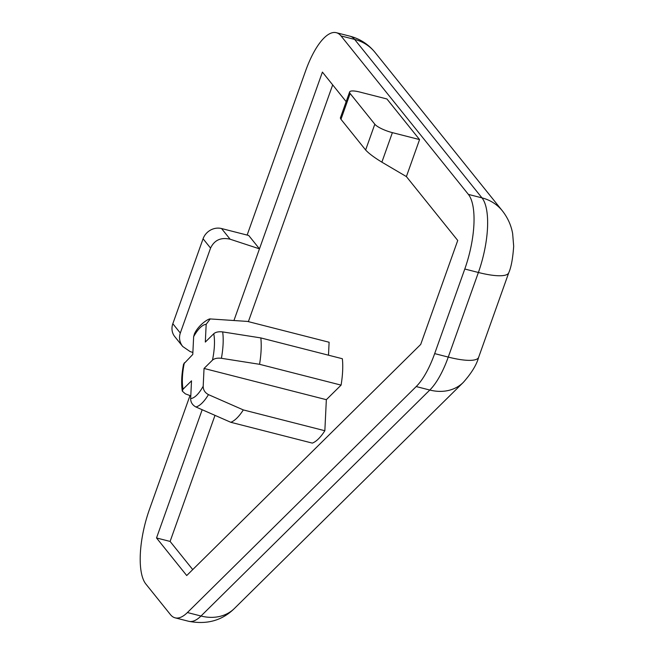 <?xml version="1.0" encoding="UTF-8"?>
<svg xmlns="http://www.w3.org/2000/svg" width="654" height="654" viewBox="0 0 654 654"><rect width="100%" height="100%" fill="white"/><g stroke="black" fill="none" stroke-linecap="round" stroke-linejoin="round"><path stroke-width="0.98" d="M260.832 337.922L342.361 358.735A52.418 18.394 104.3 0 1 341.086 385.116L326.346 399.684L204.04 368.455L212.485 360.117C214.381 358.457 217.357 357.844 221.404 358.294L259.556 364.303A52.418 18.394 -75.7 0 0 260.832 337.922L222.671 331.913C218.624 331.464 215.648 332.077 213.752 333.736L205.315 342.075L206.173 324.302A38.21 13.407 -75.7 0 0 193.641 336.679L194.459 333.777C198.832 324.441 208.879 318.416 210.236 318.931L206.173 324.302M341.086 385.116L259.556 364.303M326.346 399.684L324.85 430.733A52.418 18.394 104.3 0 1 312.318 443.11L230.78 422.288L195.938 406.992C192.415 405.088 190.649 402.292 190.657 398.605L191.516 380.832L183.071 389.171L182.303 391.125C181.133 383.367 181.567 374.35 183.586 364.082L192.783 354.452L193.641 336.679M204.04 368.455L203.19 386.228C203.181 389.907 204.939 392.711 208.463 394.624L243.313 409.919A52.418 18.394 -75.7 0 1 230.78 422.288M182.303 391.125L185.384 393.863L190.788 395.874M328.488 355.196L329.109 342.246L247.58 321.433L210.236 318.939M233.985 320.403L259.466 248.847L248.724 235.481L221.542 228.54A14.977 13.562 141.2 0 0 203.075 238.775L172.828 323.722L180.308 333.041L210.563 248.087C214.406 240.075 220.921 237.116 230.118 239.209L259.466 248.847L322.406 72.095L346.17 101.656M180.308 333.041C178.763 337.848 179.556 342.336 182.703 346.481L190.11 351.566L192.881 352.473M324.85 430.733L243.313 409.919M419.566 139.58L392.384 132.639A14.977 3.572 -160.4 0 1 374.816 124.219L350.135 93.522A14.977 3.572 -160.4 0 1 349.62 91.961A14.977 3.572 -160.4 0 1 359.749 92.034L386.923 98.975L419.566 139.58L406.387 176.58L457.735 240.459L420.71 344.429L186.717 575.536L156.519 537.964L202.176 409.739M172.828 323.722A14.977 13.562 141.2 0 0 174.741 336.581L182.703 346.481M350.135 93.522L340.963 119.29L365.635 149.995C368.791 153.437 374.202 157.483 381.871 162.159L406.387 176.58M340.963 119.29L340.35 117.99L349.62 91.961M192.742 569.593L170.105 541.43L214.994 415.372M248.373 321.637L332.682 84.873M170.105 541.43L156.519 537.964M247.138 235.072L305.59 70.934A59.906 21.018 104.3 0 1 336.328 32.7A59.906 21.018 104.3 0 1 341.028 35.937L468.387 194.401A59.906 21.018 104.3 0 1 464.79 269.015L434.673 353.61A59.906 21.018 104.3 0 1 416.206 386.563L187.412 612.545A59.906 21.018 104.3 0 1 175.133 617.834A59.906 21.018 104.3 0 1 170.432 614.596L145.858 584.022A59.906 21.018 104.3 0 1 149.455 509.401L189.987 395.58M212.485 360.117A38.21 13.407 -75.7 0 0 213.752 333.736M184.346 362.79A38.21 13.407 -75.7 0 0 183.071 389.171M190.657 398.605A38.21 13.407 -75.7 0 0 203.19 386.228M221.404 358.294A45.584 15.99 -75.7 0 0 222.671 331.913M203.075 238.775L210.563 248.087M221.542 228.54L230.118 239.209M374.816 124.219L365.635 149.995M392.384 132.639L381.871 162.159M187.412 612.545L200.999 616.019A59.906 21.018 104.3 0 1 188.72 621.3L175.133 617.834M434.673 353.61L448.26 357.084A59.906 21.018 104.3 0 1 429.792 390.037L200.999 616.019A44.93 36.346 45.4 0 0 234.475 608.408L463.277 382.427A44.93 36.346 -134.6 0 1 429.792 390.037L416.206 386.563M464.79 269.015L478.385 272.481L448.26 357.084A44.93 10.709 -160.4 0 0 478.646 357.297C476.611 364.801 471.485 373.181 463.277 382.427M468.387 194.401L481.973 197.868A59.906 21.018 104.3 0 1 478.385 272.481A44.93 10.709 -160.4 0 0 508.771 272.702L478.646 357.297M341.028 35.937L354.615 39.404L481.973 197.868A44.93 40.687 141.2 0 1 502.362 210.825C507.717 217.676 511.142 225.246 512.638 233.552L513.684 246.239C512.801 258.6 511.166 267.421 508.771 272.702M336.328 32.7L349.915 36.166A59.906 21.018 104.3 0 1 354.615 39.404A44.93 40.687 141.2 0 1 374.995 52.361L502.362 210.825M195.938 406.992A45.584 15.99 -75.7 0 0 208.463 394.624M234.475 608.408C222.246 620.507 206.999 624.807 188.72 621.3M349.915 36.166C360.002 38.839 368.365 44.235 374.995 52.361"/></g></svg>
